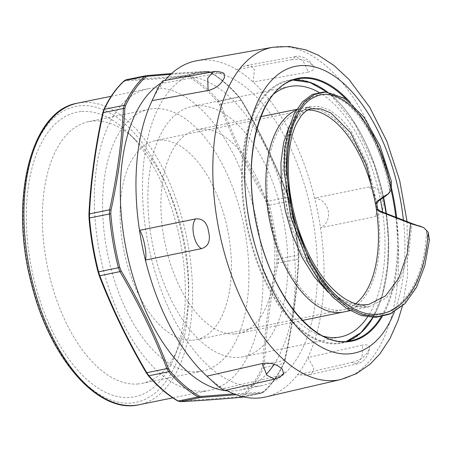 <?xml version="1.0" encoding="UTF-8"?>
<svg xmlns="http://www.w3.org/2000/svg" width="452" height="452" viewBox="0 0 452 452"><rect width="100%" height="100%" fill="white"/><g stroke="black" fill="none" stroke-linecap="round" stroke-linejoin="round"><path stroke-width="0.34" stroke-dasharray="2.26 1.69" d="M196.806 105.774A127.763 66.529 -101.5 0 1 283.879 222.553A127.763 66.529 -101.5 0 1 243.425 356.752A127.763 66.529 -101.5 0 1 152.674 244.888A127.763 66.529 -101.5 0 1 192.286 106.395A127.763 66.529 -101.5 0 1 196.806 105.774M318.954 92.4A127.763 66.529 -101.5 0 1 380.409 199.473M382.578 212.033A127.763 66.529 -101.5 0 1 367.555 316.971M323.361 336.231A127.763 66.529 -101.5 0 1 249.826 225.045A127.763 66.529 -101.5 0 1 273.861 93.926M234.983 333.926A103.954 54.133 78.5 0 0 238.662 333.423A103.954 54.133 78.5 0 0 270.895 220.74A103.954 54.133 78.5 0 0 197.049 129.724A103.954 54.133 78.5 0 0 164.138 238.916A103.954 54.133 78.5 0 0 234.983 333.926M197.767 371.691A133.572 69.557 78.5 0 0 202.496 371.041A133.572 69.557 78.5 0 0 243.91 226.254A133.572 69.557 78.5 0 0 149.03 109.299A133.572 69.557 78.5 0 0 106.74 249.606A133.572 69.557 78.5 0 0 197.767 371.691M192.507 340.237A101.632 52.924 78.5 0 0 196.1 339.746A101.632 52.924 78.5 0 0 227.61 229.582A101.632 52.924 78.5 0 0 155.42 140.595A101.632 52.924 78.5 0 0 123.243 247.351A101.632 52.924 78.5 0 0 192.507 340.237M376.736 204.089A103.954 54.133 78.5 0 0 301.976 108.288A103.954 54.133 78.5 0 0 296.275 110.096M344.074 311.891A103.954 54.133 78.5 0 0 377.527 208.83M302.428 110.565A101.632 52.924 78.5 0 0 270.268 217.333A101.632 52.924 78.5 0 0 339.531 310.208A101.632 52.924 78.5 0 0 343.102 309.722L368.629 304.524M196.1 339.746L343.124 309.716A101.632 52.924 78.5 0 0 355.667 303.727M307.795 110.005A101.632 52.924 78.5 0 0 302.444 110.565L155.42 140.595M429.4 239.922L427.829 239.029L426.502 231.294L426.021 230.396L424.343 228.35L422.083 226.831M388.358 193.801L389.788 191.123L389.969 183.083L378.646 146.889L362.385 117.633L343.26 98.626L333.367 93.671L323.666 91.999M388.952 314.326L403.427 304.151L415.128 287.41L423.411 265.234L427.829 239.029M389.969 183.083L391.387 181.382M311.168 108.785L302.501 112.559L294.986 120.006L284.681 144.606L282.144 178.76L288.077 217.237L301.896 254.097L321.83 283.653L333.26 294.229L345.142 301.405L357.074 304.863L368.629 304.501M387.596 266.556A134.154 69.857 78.5 0 0 288.856 80.151A134.154 69.857 78.5 0 0 268.584 288.472A134.154 69.857 78.5 0 0 387.596 266.556M152.121 100.621A171.613 89.36 -101.5 0 1 162.596 83.298A171.613 89.36 78.5 0 1 164.856 80.484M265.544 396.975A171.613 89.36 78.5 0 0 297.405 374.889A171.613 89.36 -101.5 0 0 307.88 357.566A171.613 89.36 78.5 0 0 320.508 227.814A171.613 89.36 -101.5 0 0 314.603 198.123A171.613 89.36 78.5 0 0 253.103 82.021A171.613 89.36 -101.5 0 0 236.724 69.648A171.613 89.36 78.5 0 0 196.857 60.721M206.897 376.16A171.613 89.36 -101.5 0 0 223.282 388.539A171.613 89.36 78.5 0 0 226.09 390.149M256.312 386.341A159.709 83.162 -101.5 0 1 147.476 240.374A159.709 83.162 -101.5 0 1 198.038 72.614A159.709 83.162 -101.5 0 1 311.479 212.451A159.709 83.162 -101.5 0 1 261.962 385.567A159.709 83.162 -101.5 0 1 256.312 386.341M307.88 357.566L313.835 368.143L312.292 372.68L307.569 375.211L297.405 374.889L352.114 362.385L356.882 363.95L362.058 357.396L362.594 345.062L307.88 357.566M369.182 186.953L314.603 198.123C329.627 199.462 333.892 220.898 320.508 227.814L375.092 216.655C381.138 214.734 383.827 210.078 383.16 202.688A169.85 88.445 78.5 0 0 381.963 196.671C379.753 189.586 375.493 186.348 369.182 186.953C375.346 190.964 379.279 210.773 375.087 216.655M291.935 59.681L236.724 69.648L245.696 65.591L251.182 66.071L254.482 69.715L253.103 82.021L308.32 72.054L303.004 60.687L295.597 56.579L291.935 59.681C298.484 58.703 304.083 59.54 308.733 62.19A169.85 88.445 78.5 0 1 312.055 64.698C315.383 68.077 314.14 70.529 308.32 72.054M162.601 80.891L162.596 83.298L218.582 73.19L213.22 71.749M218.582 73.19L223.921 73.303M352.114 362.385C358.526 360.73 363.385 357.826 366.685 353.684A169.85 88.445 78.5 0 0 368.809 350.176C370.612 345.876 368.544 344.17 362.594 345.062M283.562 373.719L278.76 375.894L223.282 388.539L224.215 390.573M274.522 379.115L278.76 375.894M207.428 399.297L240.119 396.664L242.108 395.816A173.365 90.276 78.5 0 0 262.313 367.205L262.985 364.289C264.601 331.096 269.211 297.28 276.799 262.838L277.019 259.228A173.365 90.276 78.5 0 0 268.03 205.496L266.623 202.038C247.95 170.257 232.266 137.871 219.576 104.887L217.949 102.101A173.365 90.276 78.5 0 0 188.75 76.981L186.535 76.467C163.245 78.49 142.956 79.925 125.667 80.767L123.967 81.558A173.365 90.276 78.5 0 0 103.762 110.169L102.802 113.141C95.186 147.561 90.581 181.376 88.982 214.593L89.055 218.147A173.365 90.276 78.5 0 0 98.05 271.878L99.157 275.392C111.836 308.4 127.52 340.785 146.211 372.544L148.126 375.273A1.164 0.723 -40.7 0 0 148.222 375.578M148.126 375.273A173.365 90.276 78.5 0 0 177.325 400.393L179.246 400.969L207.423 399.297M242.108 395.816A1.164 0.949 -132 0 0 243.34 396.404L241.148 397.342M262.985 364.289A1.164 0.605 -177.1 0 0 264.403 364.414L263.646 367.651A174.229 90.722 -101.5 0 1 243.34 396.404L263.183 392.347A174.229 90.722 78.5 0 0 283.494 363.594L284.54 360.3C292.139 325.932 296.732 292.173 298.337 259.024L298.269 255.086A174.229 90.722 78.5 0 0 289.235 201.083L287.986 197.191C275.33 164.251 259.668 131.922 241.018 100.208L238.91 97.174A174.229 90.722 78.5 0 0 209.564 71.93L207.411 71.297L171.528 73.552M277.019 259.228L278.426 259.137L278.195 263.137C270.601 297.512 266.002 331.271 264.403 364.414L284.54 360.3A1.164 0.497 12.4 0 0 285.054 360.018L284.014 363.227A1.164 0.814 25 0 1 283.494 363.594L263.646 367.651A1.164 0.814 -155 0 1 262.313 367.205M266.623 202.038A1.164 0.379 149.6 0 1 267.85 201.304L269.386 205.14A174.229 90.722 -101.5 0 1 278.426 259.137L298.8 254.855C297.303 236.803 294.303 218.858 289.788 201.021L268.03 205.496M217.949 102.101A1.164 0.723 139.3 0 1 219.062 101.231L220.881 104.322C233.537 137.261 249.193 169.585 267.85 201.304L287.986 197.191A1.164 0.486 -21.1 0 1 288.642 197.377L289.749 201.055A173.365 90.276 -101.5 0 1 298.744 254.792L298.817 258.341C297.218 291.557 292.613 325.372 284.997 359.792L284.037 362.764A1.164 0.814 25 0 1 284.014 363.222A1.164 0.814 25 0 1 284.014 363.227M186.535 76.467A1.164 0.932 85 0 1 187.275 75.411L189.721 75.987A174.229 90.722 -101.5 0 1 219.062 101.231L238.91 97.174A1.164 0.723 -40.7 0 1 239.554 97.333L239.554 97.333C230.108 86.383 220.293 77.942 210.107 72.009L210.107 72.009A1.164 0.898 -59.9 0 0 209.564 71.93L189.721 75.987A1.164 0.898 120.1 0 0 188.75 76.981M126.153 79.75L126.515 79.705C143.77 78.885 164.025 77.456 187.275 75.411L207.411 71.297A1.164 1.04 -92.8 0 1 207.547 71.28L210.107 72.009A1.164 0.898 -59.9 0 1 210.474 72.54A173.365 90.276 -101.5 0 1 239.673 97.66L241.588 100.389C260.279 132.153 275.963 164.534 288.642 197.541L289.749 201.055M204.033 391.11A153.9 80.14 78.5 0 0 209.479 390.364A153.9 80.14 78.5 0 0 257.194 223.537A153.9 80.14 78.5 0 0 147.872 88.79A153.9 80.14 78.5 0 0 99.152 250.448A153.9 80.14 78.5 0 0 204.033 391.11M170.653 74.36L208.547 71.97L210.474 72.54M284.037 362.764A173.365 90.276 -101.5 0 1 263.827 391.375L262.132 392.166L233.927 393.878M262.132 392.166A1.164 1.04 87.2 0 1 261.284 393.229L263.567 392.161A1.164 0.949 48 0 1 263.183 392.347L261.284 393.229L243.442 396.873M227.379 390.839A159.709 83.162 78.5 0 0 234.136 390.873A159.709 83.162 78.5 0 0 239.786 390.099A159.709 83.162 78.5 0 0 266.251 374.409M274.127 364.233A159.709 83.162 78.5 0 0 279.223 179.839A159.709 83.162 78.5 0 0 175.856 77.145A159.709 83.162 78.5 0 0 160.483 83.462M223.491 390.375A159.709 83.162 78.5 0 0 224.463 390.522M137.532 383.997A133.572 69.557 78.5 0 0 142.256 383.347A133.572 69.557 78.5 0 0 178.274 347.695A133.572 69.557 78.5 0 0 135.905 140.278A133.572 69.557 78.5 0 0 93.519 120.961A133.572 69.557 78.5 0 0 88.79 121.605A133.572 69.557 78.5 0 0 46.499 261.911A133.572 69.557 78.5 0 0 137.532 383.997M81.885 111.508A145.188 75.603 -101.5 0 1 127.961 132.504A145.188 75.603 -101.5 0 1 174.014 357.961A145.188 75.603 -101.5 0 1 43.324 310.134A145.188 75.603 -101.5 0 1 81.885 111.508M376.81 203.75L367.38 163.652L351.142 130.961L341.367 119.085L331.062 110.859L320.688 106.621L310.71 106.514L301.953 108.299M328.096 292.173L348.673 305.043L369.024 306.778L362.589 307.287C357.103 307.134 351.051 305.089 344.43 301.151C332.344 294.015 317.377 277.794 305.309 252.51C295.043 230.43 288.817 207.304 286.619 183.145C285.042 162.997 286.421 145.911 290.755 131.894C295.806 116.825 302.456 108.367 310.699 106.519L298.913 112.667L289.523 125.543M369.024 306.778L386.313 297.981L399.884 279.856L408.653 254.171L411.913 223.497M389.788 191.123C381.996 145.985 359.165 107.107 336.248 97.502C305.637 82.462 280.093 123.136 285.664 181.664C289.359 234 317.863 291.772 350.554 308.705C388.381 331.209 424.564 293.162 426.502 231.294M346.548 341.333L342.232 342.497L350.972 340.712A133.572 69.557 -101.5 0 1 312.592 329.598A133.572 69.557 -101.5 0 1 251.459 188.761A133.572 69.557 -101.5 0 1 297.506 78.97L288.766 80.755A133.572 69.557 78.5 0 0 242.713 190.546A133.572 69.557 78.5 0 0 303.846 331.384A133.572 69.557 78.5 0 0 342.232 342.497A133.572 69.557 78.5 0 0 346.56 341.333M346.498 99.525A133.572 69.557 -101.5 0 1 391.093 189.942M395.794 217.107A133.572 69.557 -101.5 0 1 396.511 264.431A133.572 69.557 -101.5 0 1 381.155 316.745M382.239 316.513A134.154 69.857 78.5 0 0 397.314 264.573A134.154 69.857 78.5 0 0 396.641 217.44M391.539 188.343A134.154 69.857 78.5 0 0 350.447 102.57M373.047 317.451A133.572 69.557 78.5 0 0 387.765 266.217A133.572 69.557 78.5 0 0 386.353 213.468M383.567 197.326A133.572 69.557 78.5 0 0 327.395 92.061M293.201 80.134A133.572 69.557 78.5 0 0 288.766 80.755L293.19 80.14M394.415 311.756A146.358 76.213 78.5 0 0 403.913 269.556A146.358 76.213 78.5 0 0 403.399 220.096M340.853 379.516A169.579 88.304 78.5 0 0 397.483 282.929A169.579 88.304 78.5 0 0 272.98 47.245M177.325 400.393A1.164 0.898 -59.9 0 0 177.687 400.924M179.246 400.969A1.164 1.04 -92.8 0 0 180.252 401.653M240.119 396.664A1.164 0.932 -95 0 0 241.063 397.353M276.799 262.838A1.164 0.497 -167.6 0 0 278.195 263.137L298.337 259.024A1.164 0.605 2.9 0 0 298.874 258.55C297.269 291.76 292.664 325.581 285.054 360.012A1.164 0.497 12.4 0 0 284.997 359.792M219.576 104.887A1.164 0.486 158.9 0 1 220.881 104.322L241.018 100.208A1.164 0.379 -30.4 0 1 241.588 100.231C260.273 131.995 275.957 164.381 288.642 197.383A1.164 0.486 -21.1 0 1 288.642 197.541M125.667 80.767A1.164 1.04 87.2 0 1 126.515 79.705L146.651 75.591M123.967 81.558A1.164 0.949 48 0 1 124.232 80.778L124.232 80.778M103.762 110.169A1.164 0.814 25 0 1 103.774 109.74M208.547 71.97A1.164 1.04 -92.8 0 0 207.547 71.28L171.54 73.546M239.673 97.66A1.164 0.723 -40.7 0 0 239.554 97.333L241.588 100.231A1.164 0.379 -30.4 0 1 241.588 100.389M298.744 254.792L298.874 258.55A1.164 0.605 2.9 0 0 298.817 258.341M263.827 391.375A1.164 0.949 48 0 1 263.567 392.161C271.584 384.912 278.398 375.267 284.014 363.222M236.097 394.709L261.284 393.229M184.732 248.882A150.996 78.625 78.5 0 0 44.799 128.498A150.996 78.625 78.5 0 0 87.891 386.002A150.996 78.625 78.5 0 0 184.732 248.882M77.439 103.18A153.9 80.14 -101.5 0 1 188.676 248.278A153.9 80.14 -101.5 0 1 139.041 404.755M289.438 86.547L192.286 106.395M340.582 336.909L243.425 356.752M238.662 333.423L302.461 320.395M197.049 129.724L260.849 116.689M296.715 109.361L301.976 108.288M389.115 192.976L389.46 192.597M369.109 306.772L350.142 310.648M311.191 108.796L302.439 110.587M372.894 317.445L382.313 294.563L387.505 266.397L388.353 240.498L386.059 213.355M383.313 197.479L374.177 164.483L354.984 123.984L330.666 94.886L327.152 92.044M369.431 348.69L368.154 353.413C366.013 359.097 362.25 362.611 356.877 363.95L307.569 375.211M313.14 65.783L309.371 61.11C303.863 56.856 299.269 55.342 295.585 56.579M383.059 202.168L382.07 197.191M295.597 56.573L245.696 65.591M283.794 373.459L285.393 371.459M402.393 306.077L407.602 275.776L407.06 221.553M261.668 393.178L243.504 396.89M239.786 390.099L261.962 385.567M175.856 77.145L198.038 72.614M135.905 140.278L127.961 132.504M178.274 347.695L174.014 357.961M142.256 383.347L202.496 371.041M88.79 121.605L149.03 109.299M172.783 397.862L209.479 390.364M111.181 96.287L147.872 88.79"/><path stroke-width="0.68" d="M273.861 93.926A127.763 66.529 -101.5 0 1 289.438 86.547A127.763 66.529 -101.5 0 1 293.958 85.931A127.763 66.529 -101.5 0 1 318.954 92.4M380.409 199.473A127.763 66.529 -101.5 0 1 382.578 212.033M367.555 316.971A127.763 66.529 -101.5 0 1 340.582 336.909A127.763 66.529 -101.5 0 1 323.361 336.231M296.275 110.096A103.954 54.133 78.5 0 0 270.194 223.096A103.954 54.133 78.5 0 0 339.91 312.496A103.954 54.133 78.5 0 0 343.582 311.993A103.954 54.133 78.5 0 0 344.074 311.891M385.2 196.354L378.533 200.937L376.81 203.75L377.527 208.83L380.098 211.095L411.908 223.497L423.818 227.684L428.123 232.17L429.4 239.922L424.869 265.556L416.597 287.223L405.02 303.58L390.76 313.552L377.341 316.632L363.131 314.722L348.724 307.857L334.717 296.371L321.643 280.856L310.038 261.94L293.037 217.361L286.195 170.506L286.958 148.804L290.427 129.605L296.365 113.678L304.49 101.768L314.422 94.445L325.643 91.999L344.978 98.491L363.888 117.108L380.025 145.798L391.387 181.382L391.257 189.45L389.471 192.608L385.206 196.354L388.358 193.801M355.667 303.727A101.632 52.924 78.5 0 0 376.313 208.92L375.522 204.174A101.632 52.924 78.5 0 0 307.795 110.005M423.818 227.689L419.292 225.847M410.625 223.57L378.883 211.18L376.313 208.92M421.241 226.802L410.636 223.576L407.342 253.414L398.715 278.347L385.432 295.953L368.634 304.501L362.713 304.953C357.594 304.823 351.82 302.846 345.396 299.021C339.124 295.167 332.864 289.54 326.621 282.15C315.061 268.211 305.733 250.685 298.636 229.571C289.438 200.682 286.37 173.907 289.433 149.25C290.856 138.928 293.178 130.419 296.399 123.724L300.947 116.158C304.704 111.587 308.111 109.135 311.168 108.785L320.909 108.898L331.022 113.051L350.599 132.696L366.419 164.647L375.601 203.829L377.296 201.027L386.827 194.58M323.666 91.999L312.405 94.451L302.439 101.802L294.275 113.746L288.303 129.73L284.811 148.996L284.071 170.766L290.896 217.796L307.97 262.533L319.609 281.511L332.723 297.083L346.78 308.609L361.233 315.502L375.482 317.423L388.952 314.326L390.765 313.564M375.522 204.174L375.601 203.829M407.06 221.553L399.681 180.45L386.85 141.312L369.787 107.356L348.95 79.405L334.237 65.647L318.338 55.206L305.857 49.884L289.495 46.505L272.98 47.245L196.857 60.721A171.613 89.36 78.5 0 0 164.856 80.484M226.09 390.149A171.613 89.36 78.5 0 0 265.544 396.975L340.853 379.516L356.408 373.685L370.194 364.08L379.544 354.295L389.94 338.655L397.997 320.502L402.393 306.077M213.22 71.744L162.601 80.891L158.29 87.411L152.121 100.621A171.613 89.36 78.5 0 0 139.493 230.367A171.613 89.36 -101.5 0 0 145.397 260.064A171.613 89.36 78.5 0 0 206.897 376.16L262.375 363.521C268.923 362.521 274.5 363.577 279.11 366.696A169.85 88.445 78.5 0 0 280.765 367.973A169.85 88.445 78.5 0 0 282.427 369.205L283.562 373.719M145.397 260.064C147.476 255.233 143.211 233.791 139.493 230.367L195.603 218.921C190.038 225.085 193.964 244.894 201.513 248.623L145.397 260.064M195.603 218.921C201.925 218.316 206.055 221.576 207.999 228.706A169.85 88.445 78.5 0 0 209.197 234.724C210.129 242.069 207.57 246.702 201.513 248.623M224.474 77.71A169.85 88.445 78.5 0 0 222.35 81.219C219.271 85.778 214.519 88.874 208.101 90.513L207.711 78.224L213.214 71.749C215.87 71.111 219.689 71.439 224.045 73.365L224.474 77.71M152.121 100.621L208.101 90.513M262.375 363.521L266.827 375.211L274.522 379.115L224.215 390.579L217.779 386.127L206.897 376.16M148.222 375.578A1.164 0.723 -40.7 0 0 148.245 375.601A1.164 0.723 -40.7 0 0 148.889 375.759L146.781 372.725A1.164 0.379 149.6 0 1 146.211 372.708A1.164 0.379 149.6 0 1 146.205 372.691M233.961 393.873L201.264 396.472L199.049 395.958A1.164 0.898 120.1 0 1 198.078 396.952L178.235 401.003A1.164 0.898 -59.9 0 1 177.692 400.93A1.164 0.898 -59.9 0 0 177.692 400.93L180.252 401.653A1.164 1.04 -92.8 0 0 180.388 401.636L178.235 401.003A174.229 90.722 -101.5 0 1 148.889 375.759L168.737 371.708A174.229 90.722 78.5 0 0 198.078 396.952L200.524 397.523L236.097 394.709M180.252 401.653C197.524 400.834 217.796 399.398 241.057 397.353L241.148 397.342C217.898 399.387 197.643 400.817 180.388 401.636L200.524 397.523A1.164 0.932 85 0 0 201.264 396.472M126.153 79.75L124.232 80.778A1.164 0.949 48 0 1 124.616 80.586L126.515 79.705M103.259 112.633L104.305 109.339A174.229 90.722 -101.5 0 1 124.616 80.586L144.459 76.529A174.229 90.722 78.5 0 0 124.153 105.288L123.396 108.52C121.797 141.668 117.198 175.427 109.604 209.796L109.373 213.796A174.229 90.722 78.5 0 0 118.413 267.799L119.95 271.635C138.606 303.348 154.262 335.672 166.918 368.612L168.737 371.708A1.164 0.723 139.3 0 0 169.85 370.838L168.223 368.047C155.533 335.062 139.849 302.682 121.17 270.895L119.769 267.443L98.564 271.85A174.229 90.722 -101.5 0 1 89.53 217.853L89.462 213.909C91.067 180.76 95.66 147.007 103.259 112.633L123.396 108.52A1.164 0.605 -177.1 0 1 124.814 108.644L125.486 105.734A1.164 0.814 -155 0 0 124.153 105.288L104.305 109.339A1.164 0.814 25 0 0 103.785 109.706L102.745 112.921A1.164 0.497 12.4 0 1 103.259 112.633M99.157 275.392A1.164 0.486 -21.1 0 0 99.157 275.556A1.164 0.486 -21.1 0 0 99.813 275.748L98.564 271.85L98.011 271.912C93.496 254.075 90.496 236.136 88.999 218.084L110.78 213.706L111 210.095C118.588 175.658 123.198 141.838 124.814 108.644M171.528 73.552L146.736 75.58A1.164 0.932 -95 0 0 146.651 75.591L144.459 76.529A1.164 0.949 -132 0 1 145.691 77.122L147.68 76.269L170.653 74.36M266.251 374.409A159.709 83.162 78.5 0 0 274.127 364.233M160.483 83.462A159.709 83.162 78.5 0 0 126.402 250.561A159.709 83.162 78.5 0 0 223.491 390.375M224.463 390.522A159.709 83.162 78.5 0 0 227.379 390.839M378.883 211.18L380.098 211.095M289.523 125.543L283.703 142.318L280.918 162.923L281.398 186.117L285.229 210.513L292.207 234.701L302.032 257.25L314.213 276.782L328.096 292.173M377.296 201.027L378.533 200.942M391.257 189.45C380.68 127.922 342.074 82.959 315.033 96.869C290.625 106.565 279.607 159.155 292.789 212.446C305.902 271.629 346.899 320.564 380.703 313.75C406.71 310.366 425.982 276.37 428.123 232.17M381.155 316.745A133.572 69.557 -101.5 0 1 350.972 340.712C316.462 349.616 272.093 297.252 257.567 229.277C240.176 157.782 260.092 84.394 297.506 78.97A133.572 69.557 -101.5 0 1 346.498 99.525M391.093 189.942A133.572 69.557 -101.5 0 1 395.794 217.107M396.641 217.44A134.154 69.857 78.5 0 0 391.539 188.343M350.447 102.57A134.154 69.857 78.5 0 0 258.928 121.565A134.154 69.857 78.5 0 0 285.212 298.427A134.154 69.857 78.5 0 0 382.239 316.513M346.56 341.333A133.572 69.557 78.5 0 0 373.047 317.451M386.353 213.468A133.572 69.557 78.5 0 0 383.567 197.326M327.395 92.061A133.572 69.557 78.5 0 0 293.201 80.134M403.399 220.096A146.358 76.213 78.5 0 0 287.574 68.823A146.358 76.213 78.5 0 0 266.991 278.794A146.358 76.213 78.5 0 0 394.415 311.756M272.98 47.245A169.579 88.304 78.5 0 0 213.259 185.732A169.579 88.304 78.5 0 0 290.941 365.657A169.579 88.304 78.5 0 0 340.853 379.516M177.687 400.924C167.506 394.997 157.691 386.556 148.245 375.601L146.211 372.702C127.526 340.938 111.842 308.552 99.157 275.556L98.05 271.878M241.063 397.353A1.164 0.932 -95 0 0 241.148 397.342L243.442 396.873M102.74 112.943A1.164 0.497 12.4 0 1 102.745 112.921C95.135 147.352 90.53 181.173 88.925 214.389A1.164 0.605 2.9 0 1 89.462 213.909L109.604 209.796A1.164 0.497 -167.6 0 1 111 210.095M88.925 214.412A1.164 0.605 2.9 0 1 88.925 214.389L89.055 218.147M168.223 368.047A1.164 0.486 158.9 0 1 166.918 368.612L146.781 372.725C128.125 341.011 112.469 308.688 99.813 275.748L119.95 271.635A1.164 0.379 -30.4 0 0 121.17 270.895M119.769 267.443A173.365 90.276 -101.5 0 1 110.78 213.706M125.486 105.734A173.365 90.276 -101.5 0 1 145.691 77.122M147.68 76.269A1.164 0.932 -95 0 0 146.736 75.58L171.54 73.546M199.049 395.958A173.365 90.276 -101.5 0 1 169.85 370.838M133.594 405.495A153.9 80.14 -101.5 0 1 28.713 264.832A153.9 80.14 -101.5 0 1 77.439 103.18C30.459 110.734 9.091 200.202 31.403 283.59C49.477 358.041 98.016 414.461 139.041 404.755A153.9 80.14 -101.5 0 1 133.594 405.495M302.461 320.395L350.142 310.648M260.849 116.689L296.715 109.361M387.974 194.224L389.46 192.597M311.191 108.796L310.648 108.909M323.672 91.993L325.643 91.999M386.059 213.355L383.313 197.479M327.152 92.044L309.982 82.513L293.19 80.14M346.548 341.333L360.922 332.695L372.894 317.445M274.517 379.115L278.087 377.855L281.658 375.533L283.794 373.459M103.785 109.712C109.401 97.666 116.215 88.021 124.232 80.772M146.211 75.653L126.131 79.755M243.504 396.89L241.588 397.28M139.041 404.755L172.783 397.862M77.439 103.18L111.181 96.287"/></g></svg>
